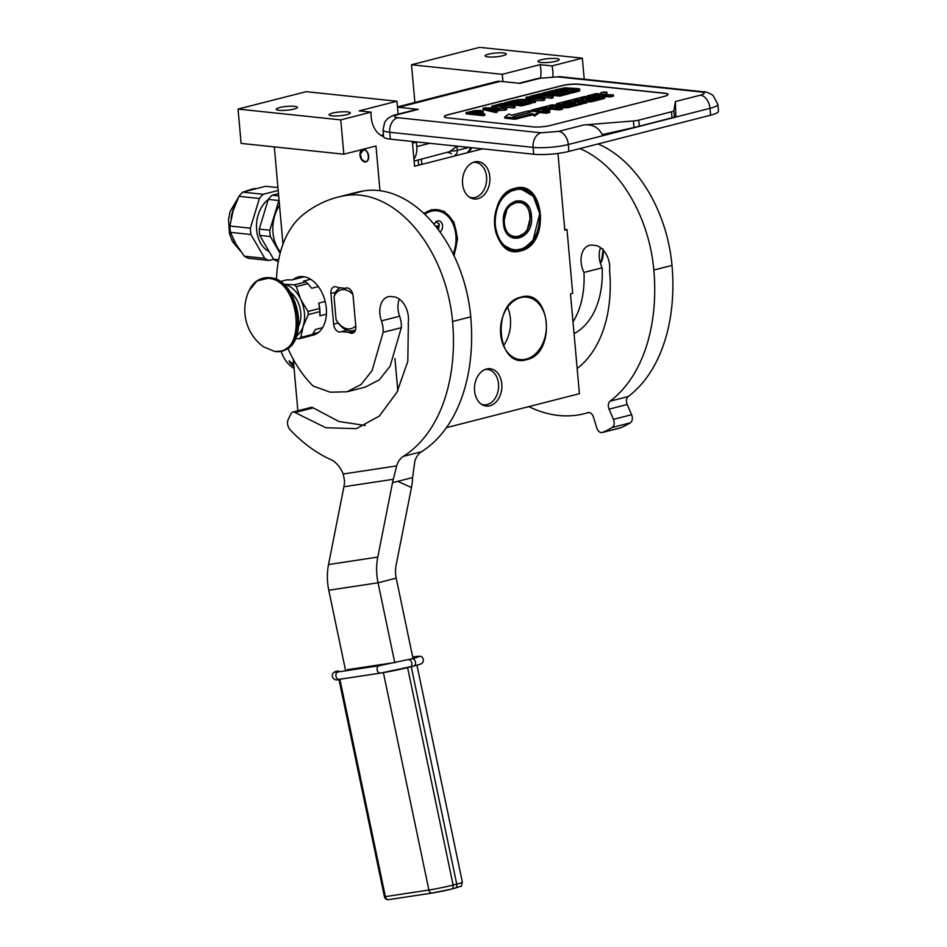 <?xml version="1.0" encoding="UTF-8"?>
<svg xmlns="http://www.w3.org/2000/svg" width="947" height="947" viewBox="0 0 947 947"><rect width="100%" height="100%" fill="white"/><g stroke="black" fill="none" stroke-linecap="round" stroke-linejoin="round"><path stroke-width="1.42" d="M540.571 77.843A25.013 18.206 96 0 0 540.867 69.462A25.013 18.206 96 0 0 540.062 64.656L552.006 65.911L582.346 58.169L479.632 47.35L411.507 64.751L414.881 102.465M552.835 76.482A25.013 18.206 96 0 0 552.811 70.729A25.013 18.206 96 0 0 552.006 65.911M297.855 410.761L293.25 359.244M282.987 244.148L274.299 146.892M238.04 109.071L340.766 119.89L371.106 112.137L359.162 110.882L396.935 101.222L306.165 91.67L238.04 109.071L241.106 143.399L343.832 154.207L375.983 146.004L379.972 190.726M469.345 197.13A17.768 12.927 -84 0 0 471.784 197.722A17.768 12.927 -84 0 0 475.205 197.461A17.768 12.927 96 0 0 486.64 179.078A17.768 12.927 96 0 0 475.501 162.387A17.768 12.927 96 0 0 472.991 162.458M481.325 404.203A17.768 12.927 -84 0 0 483.763 404.795A17.768 12.927 -84 0 0 487.184 404.547A17.768 12.927 96 0 0 498.619 386.151A17.768 12.927 96 0 0 487.48 369.472A17.768 12.927 96 0 0 484.971 369.543M557.961 153.414L564.814 230.157L566.993 229.6L564.743 229.363M446.451 427.653L579.41 393.692L570.496 293.901L572.686 293.345L566.993 229.6M397.835 390.851L394.946 358.582M368.691 156.16A6.38 4.226 -104.3 0 0 362.76 149.519A6.38 4.226 -104.3 0 0 359.99 155.249A6.38 4.226 -104.3 0 0 365.921 161.878A6.38 4.226 -104.3 0 0 368.691 156.16M340.766 119.89L343.832 154.207M347.431 111.912A10.63 1.894 174.9 0 1 350.295 112.93A10.63 1.894 174.9 0 1 343.69 115.297A10.63 1.894 174.9 0 1 331.983 115.854A10.63 1.894 174.9 0 1 329.118 114.824A10.63 1.894 174.9 0 1 335.723 112.456A10.63 1.894 174.9 0 1 347.431 111.912M294.529 106.336A10.63 1.894 174.9 0 1 297.405 107.366A10.63 1.894 174.9 0 1 290.788 109.734A10.63 1.894 174.9 0 1 279.093 110.278A10.63 1.894 174.9 0 1 276.216 109.26A10.63 1.894 174.9 0 1 282.833 106.893A10.63 1.894 174.9 0 1 294.529 106.336M482.579 148.857L414.573 166.234L412.359 141.458M396.935 101.222L398.095 114.161M411.507 64.751L502.289 74.316L502.94 81.596M502.289 74.316L540.062 64.656M556.315 58.536A10.63 1.894 174.9 0 1 559.18 59.566A10.63 1.894 174.9 0 1 552.575 61.934A10.63 1.894 174.9 0 1 540.879 62.478A10.63 1.894 174.9 0 1 538.003 61.448A10.63 1.894 174.9 0 1 544.62 59.081A10.63 1.894 174.9 0 1 556.315 58.536M503.413 52.973A10.63 1.894 174.9 0 1 506.29 53.991A10.63 1.894 174.9 0 1 499.673 56.358A10.63 1.894 174.9 0 1 487.977 56.915A10.63 1.894 174.9 0 1 485.113 55.885A10.63 1.894 174.9 0 1 491.718 53.517A10.63 1.894 174.9 0 1 503.413 52.973M584.228 79.228L582.346 58.169M474.565 161.925A18.762 13.66 -84 0 1 489.836 176.84A18.762 13.66 -84 0 1 477.844 198.716A18.762 13.66 -84 0 1 470.458 197.816A18.762 13.66 -84 0 1 462.621 178.888A18.762 13.66 -84 0 1 474.222 162.02A18.762 13.66 -84 0 1 474.565 161.925M486.545 369.01A18.762 13.66 -84 0 1 501.815 383.926A18.762 13.66 -84 0 1 489.824 405.801A18.762 13.66 -84 0 1 482.437 404.89A18.762 13.66 -84 0 1 474.601 385.974A18.762 13.66 -84 0 1 486.202 369.105A18.762 13.66 -84 0 1 486.545 369.01M371.106 112.137A25.013 18.206 96 0 0 383.618 136.664M515.002 188.335C544.714 178.77 550.633 245.155 520.59 250.86C490.877 260.425 484.959 194.04 515.002 188.335M423.854 213.477L431.453 209.689L444.214 211.335L453.909 222.083L457.567 238.62L454.063 255.879M521.004 297.145C550.704 287.58 556.635 353.965 526.579 359.659C496.879 369.235 490.948 302.839 521.004 297.145M380.966 135.397L383.452 134.77M514.706 188.796A31.393 22.846 -84 0 1 520.743 188.335A31.393 22.846 -84 0 1 540.417 217.834A31.393 22.846 -84 0 1 520.199 250.328A31.393 22.846 -84 0 1 514.174 250.789A31.393 22.846 -84 0 1 494.5 221.29A31.393 22.846 -84 0 1 514.706 188.796M424.007 213.62A31.393 22.846 -84 0 1 431.157 210.139A31.393 22.846 -84 0 1 437.183 209.689A31.393 22.846 -84 0 1 453.649 255.039M520.708 297.595A31.393 22.846 -84 0 1 526.733 297.145A31.393 22.846 -84 0 1 546.407 326.632A31.393 22.846 -84 0 1 526.201 359.138A31.393 22.846 -84 0 1 520.163 359.588A31.393 22.846 -84 0 1 500.49 330.101A31.393 22.846 -84 0 1 520.708 297.595M507.556 307.278A31.393 22.846 -84 0 1 503.508 345.691M364.855 161.582C370.182 162.505 369.058 150.005 363.814 149.815L360.239 153.852L361.624 159.297L364.855 161.582M451.423 153.911A4.664 3.291 -133 0 1 450.239 152.751L449.612 151.65L414.111 161.061M455.14 154.87A5.007 3.315 75.7 0 0 457.318 150.372L456.951 146.288L449.612 151.65M390.377 139.15A25.013 4.475 174.9 0 1 383.618 136.723L383.014 129.857A25.013 4.475 -5.1 0 0 389.762 132.284L390.377 139.15L533.706 154.231A25.013 4.475 174.9 0 0 568.934 151.39L710.617 115.191A25.013 4.475 174.9 0 0 718.465 111.166L717.862 104.3L713.02 95.304C708.143 92.522 704.911 91.35 703.325 91.764A12.512 9.103 -84 0 0 700.922 91.954L557.594 76.861L539.979 78.281L519.998 83.383L500.383 81.324A23.77 15.732 75.7 0 0 496.571 81.584L397.444 106.916M413.555 141.588L413.661 142.89L412.478 142.772M396.296 114.623L416.278 109.521A12.512 8.286 75.7 0 1 418.278 109.379L398.296 114.48A12.512 8.286 -104.3 0 0 396.296 114.623C393.999 114.836 391.016 116.28 387.335 118.955L384.719 122.199L383.014 129.857M397.468 107.248A23.77 15.732 75.7 0 1 398.663 107.307L418.278 109.379M413.661 142.89L416.396 142.192L416.787 146.607A17.508 11.601 75.7 0 1 413.922 159.013M448.215 114.658L561.737 85.656A12.512 2.237 174.9 0 1 579.351 84.224L664.664 93.208A12.512 2.237 174.9 0 1 668.049 94.416A12.512 2.237 174.9 0 1 664.119 96.428L550.586 125.43A12.512 2.237 174.9 0 1 532.972 126.862L447.659 117.878A12.512 2.237 174.9 0 1 444.285 116.67A12.512 2.237 174.9 0 1 448.215 114.658L448.227 114.776A12.512 2.237 -5.1 0 0 444.297 116.73M634.005 127.525L674.43 117.203L675.838 115.783L675.4 101.554L673.85 110.645A7.505 1.338 -5.1 0 1 671.494 111.782L638.763 120.139A7.505 1.338 -5.1 0 1 633.413 120.967L583.672 124.98C592.396 124.128 598.563 127.324 602.185 134.604L634.005 127.525L633.413 120.967M668.049 94.487A12.512 2.237 -5.1 0 0 664.676 93.339L579.363 84.354A12.512 2.237 -5.1 0 0 561.749 85.775L448.227 114.776M480.638 113.593L483.266 112.8L483.171 111.166L480.283 110.468L474.447 110.657L466.066 112.657L483.136 114.457L484.793 114.031L477.17 113.226L483.171 111.166M466.066 112.657L466.184 113.889L483.242 115.676L484.9 115.262L484.793 114.031M496.559 110.704L505.071 110.101L506.728 109.686L506.609 108.455L485.136 107.792L482.923 108.349L495.565 111.284L497.222 110.858L493.967 110.112L499.495 108.704L506.609 108.455M482.923 108.349L483.029 109.58L495.672 112.504L497.329 112.077L497.222 110.858M503.129 105.105L504.183 104.833L504.076 103.602L502.253 103.412L491.765 106.1L493.576 106.289L497.992 105.153L514.908 106.336L499.649 104.738L504.076 103.602M491.765 106.1L491.872 107.319L493.683 107.508L498.11 106.384L513.357 107.994L515.014 107.567L514.908 106.336M511.782 103.022L516.707 101.767L516.588 100.536L514.41 100.311L504.467 102.844L504.573 104.075L521.643 105.875L531.587 103.33L531.48 102.098L529.302 101.874L521.016 103.992L515.204 103.377L522.389 101.542L528.142 102.169M518.672 103.744L522.495 102.773L522.389 101.542L513.025 103.152L508.302 102.655L516.588 100.536M531.516 102.525L535.457 102.347L535.339 101.116L520.459 99.553L544.738 98.713L527.668 96.925L526.011 97.34L540.536 98.867L516.624 99.743L535.339 101.116M516.624 99.743L516.731 100.974L520.152 101.329M526.011 97.34L526.13 98.571L530.095 98.985M531.184 100.678L542.359 100.583L544.845 99.944L544.738 98.713M541.246 95.363L542.3 95.091L542.193 93.86L540.382 93.67L529.882 96.357L531.693 96.547L536.12 95.422L553.024 96.594L537.778 94.996L542.193 93.86M532.96 97.482L536.227 96.641L551.474 98.251L553.131 97.825L553.024 96.594M549.899 93.279L554.824 92.025L554.717 90.794L552.539 90.569L542.595 93.114L542.702 94.333L559.76 96.132L569.703 93.587L569.597 92.368L567.419 92.131L559.132 94.25L553.32 93.646L560.506 91.8L566.259 92.427M556.8 94.002L560.612 93.031L560.506 91.8L551.142 93.41L546.431 92.913L554.717 90.794M569.632 92.782L571.917 93.031L579.564 90.936L579.836 89.361L578.593 88.627L564.957 87.787L554.741 90.001L571.81 91.8L579.836 89.361M554.741 90.001L554.859 91.232L558.28 91.587M602.304 96.487L610.365 96.925L613.538 96.121L613.431 94.889L603.109 94.522L606.897 93.303L606.79 92.072L600.895 92.593L606.79 92.072M586.702 101.791L591.307 101.803L604.529 98.417L604.991 96.902L598.812 96.121L613.431 94.889M581.813 103.566L586.809 102.951L586.69 101.72L573.799 100.37L576.972 99.553L591.2 100.571L604.991 96.902M558.99 107.556L568.07 107.733L581.86 104.063L581.257 102.667L573.846 101.885L562.4 103.448L570.627 101.175L583.518 102.536L586.69 101.72M550.065 108.976L559.381 109.959L562.554 109.142L562.447 107.922L555.51 107.189L559.689 106.123L567.963 106.514L581.754 102.844M546.135 110.846L550.148 109.816L550.029 108.585L536.973 109.828L546.372 107.378L559.275 108.727L562.447 107.922M538.796 112.433L546.526 113.238L549.698 112.433L549.591 111.201L542.655 110.479L550.029 108.585M572.769 102.951L572.876 104.17L571.905 104.253L571.787 103.034L575.717 103.448L565.821 105.804L571.905 104.253M589.792 99.684L592.266 99.056L592.159 97.825L580.629 98.677L587.732 96.807L584.725 96.487L556.99 103.578L563.358 104.726L571.787 103.034M587.756 97.103L596.811 98.062M504.739 116.943L504.846 118.174L515.168 119.263L515.05 118.032L512.954 116.599L529.728 112.314L527.834 111.024L511.06 115.309L509.095 113.971L504.739 116.943L515.05 118.032M515.097 118.564L515.855 119.085L532.581 114.812L534.522 116.126L538.867 113.155L538.76 111.924L528.533 110.846L530.64 112.279L513.854 116.576L515.748 117.854L532.474 113.581L534.404 114.895L538.76 111.924M483.266 112.8L483.159 111.568M482.248 113.19L482.141 111.959M483.242 115.676L483.136 114.457M505.071 110.101L504.952 108.881M499.602 109.935L499.495 108.704M495.672 112.504L495.565 111.284M513.357 107.994L513.25 106.762M498.11 106.384L497.992 105.153M493.683 107.508L493.576 106.289M521.643 105.875L521.537 104.644L531.48 102.098M504.467 102.844L521.537 104.644M533.8 102.761L533.682 101.542M542.359 100.583L542.252 99.352M551.474 98.251L551.367 97.02M536.227 96.641L536.12 95.422M531.776 97.352L531.693 96.547M529.953 97.162L529.882 96.357M559.76 96.132L559.653 94.901L569.597 92.368M542.595 93.114L559.653 94.901M579.564 90.936L579.457 89.716M578.546 91.326L578.439 90.107M571.917 93.031L571.81 91.8M603.997 94.345L596.208 93.564L587.282 95.836L599.889 97.21L590.739 99.601L586.311 99.317L592.159 97.825M587.365 96.772L587.282 95.836M610.365 96.925L610.259 95.706M577.078 100.713L576.972 99.553M583.636 103.756L583.518 102.536M570.721 102.229L570.627 101.175M559.807 107.342L559.689 106.123M559.381 109.959L559.275 108.727M546.466 108.42L546.372 107.378M546.526 113.238L546.419 112.018L549.591 111.201M565.821 105.804L552.065 104.833L531.847 110.006L546.419 112.018M587.827 97.861L587.732 96.807M532.581 114.812L532.474 113.581M534.522 116.126L534.404 114.895M515.855 119.085L515.748 117.854M513.925 117.262L513.854 116.576M528.592 111.545L528.533 110.846M474.992 113.001L469.546 112.433L475.986 110.917L480.709 111.415L474.992 113.001M497.767 108.621L492.795 109.888L485.48 108.23L497.767 108.621M563.548 88.533L576.569 89.006L577.007 89.551L576.261 89.882L571.29 91.149L558.576 89.811L563.548 88.533L563.666 89.764L565.134 89.515L565.028 88.296M603.168 91.989L606.234 92.226L603.192 92.155M600.339 94.664L595.841 95.813L592.858 95.493L600.339 94.664M556.706 105.804L552.527 106.881L549.828 106.549L556.706 105.804M473.015 112.788L474.897 112.314L474.79 111.083M474.897 112.314L476.092 112.137L475.986 110.917M476.092 112.137L477.371 112.077L477.264 110.846M477.371 112.077L478.472 112.113M478.732 112.042L478.626 110.894M479.786 111.77L479.715 111.012M491.73 109.651L493.517 109.71M565.134 89.515L566.685 89.385L566.578 88.154M566.685 89.385L568.33 89.361L568.224 88.13M568.33 89.361L570.058 89.444L569.952 88.213M570.058 89.444L575.504 90.012L575.397 88.793M576.628 89.716L576.569 89.006M562.056 90.178L563.666 89.764M280.442 252.056A33.145 24.125 -84 0 1 277.66 248.078A33.145 24.125 -84 0 1 279.519 205.333M277.933 187.577L265.645 186.275L242.728 192.134A37.276 27.132 96 0 0 240.787 194.123A37.276 27.132 96 0 0 238.964 196.325L259.419 198.479L250.351 228.18A37.276 27.132 -84 0 0 250.919 234.513L230.464 232.358L236.004 244.137L244.302 256.199L264.769 258.353L250.919 234.513M242.728 192.134L263.195 194.289A37.276 27.132 96 0 0 261.242 196.278A37.276 27.132 96 0 0 259.419 198.479M279.069 200.279A37.276 27.132 96 0 0 278.868 200.527L269.812 230.228L259.229 229.115L268.297 199.415A37.276 27.132 -84 0 1 270.12 197.213A37.276 27.132 -84 0 1 272.073 195.224L278.678 195.911M268.297 199.415L278.868 200.527M280.111 253.323L270.369 236.549A37.276 27.132 -84 0 1 269.812 230.228M278.335 261.455L277.98 261.419A37.276 27.132 -84 0 1 273.636 259.289L259.798 235.436L270.369 236.549M273.636 259.289L278.631 259.821M272.073 195.224L278.465 193.579M259.798 235.436A37.276 27.132 -84 0 1 259.229 229.115M269.173 251.594A28.895 21.023 -84 0 1 264.923 202.611A28.895 21.023 96 0 1 268.261 199.521M244.302 256.199A37.276 27.132 -84 0 0 248.647 258.33L269.102 260.484A37.276 27.132 -84 0 1 264.769 258.353M273.671 259.312L269.102 260.484M230.464 232.358A37.276 27.132 -84 0 1 229.896 226.025L250.351 228.18M238.964 196.325L233.045 211.039L229.896 226.025M263.195 194.289L278.193 190.454M439.988 232.015A5.942 4.321 96 0 0 440.817 231.269A5.942 4.321 96 0 0 442.427 224.936A5.942 4.321 96 0 0 438.84 220.876A5.942 4.321 96 0 0 435.608 222.285A5.942 4.321 96 0 0 434.282 224.617M453.151 254.021A30.268 22.03 96 0 0 450.239 219.088A30.268 22.03 96 0 0 424.753 214.318M453.175 254.068A30.766 22.397 96 0 0 436.78 210.27A30.766 22.397 96 0 0 424.256 213.844M503.496 223.007L507.296 233.471L515.144 238.182L526.698 232.003L530.734 216.046L526.934 205.582L519.074 200.871L507.533 207.05L503.496 223.007M503.473 223.137C504.775 247.712 534.475 240.124 531.445 215.987C530.131 191.412 500.43 199 503.473 223.137M539.707 213.88C536.76 195.97 528.45 187.861 514.777 189.53C501.413 194.762 494.89 206.671 495.198 225.244C498.146 243.154 506.456 251.275 520.14 249.594C533.492 244.362 540.015 232.453 539.707 213.88M502.478 244.622L513.854 250.505L524.165 248.351L533.031 240.242L539.731 213.75L533.41 196.384L520.377 188.548L507.983 191.969M504.396 222.77C505.591 245.119 532.593 238.218 529.823 216.283C528.639 193.934 501.638 200.835 504.396 222.77M294.079 368.419A36.897 26.859 -84 0 1 281.046 351.088M293.949 366.134L293.748 366.051A36.897 26.859 -84 0 1 292.54 364.926L291.913 364.855A36.897 26.859 -84 0 0 293.913 366.643M293.7 364.228L292.931 364.145A36.897 26.859 -84 0 1 292.398 363.541L292.398 363.541M293.736 364.642L291.475 364.406A36.897 26.859 -84 0 1 289.971 362.725L293.12 362.808A36.897 26.859 -84 0 0 293.629 363.423L292.434 363.317L293.262 362.985M291.475 364.406L292.292 364.074A36.897 26.859 -84 0 1 291.546 363.222L291.759 362.665M290.966 363.21A36.4 26.492 -84 0 1 290.374 362.512M289.924 361.813L289.072 361.34L289.983 361.73M290.102 361.683L289.427 360.76L290.102 361.683M289.155 361.127L289.841 362.05L289.155 361.127M292.919 364.133L292.303 364.062M291.664 364.003A36.897 26.859 -84 0 1 291.001 363.257L291.25 362.867M292.327 363.459A36.4 26.492 -84 0 1 291.806 362.843M349.265 332.456A7.505 4.972 -104.3 0 0 351.361 333.285A7.505 4.972 -104.3 0 0 352.568 333.202A7.505 4.972 -104.3 0 0 355.823 326.466L353.089 295.819A7.505 4.972 -104.3 0 0 346.117 288.006A7.505 4.972 -104.3 0 0 345.324 288.326L337.475 287.497A7.505 4.972 -104.3 0 0 334.173 286.752A7.505 4.972 -104.3 0 0 330.905 293.487L333.652 324.134A7.505 4.972 -104.3 0 0 339.417 332.03A7.505 4.972 -104.3 0 0 340.624 331.947A7.505 4.972 -104.3 0 0 341.417 331.628L349.265 332.456L355.101 330.965M394.792 662.817L378.042 582.796A50.037 37.418 -98.6 0 1 377.794 557.085L392.52 482.686A33.299 19.923 114.2 0 1 393.313 479.289L396.663 465.912A25.013 16.561 75.7 0 1 403.315 456.371A160.114 106.017 -104.3 0 0 452.571 321.471A120.08 79.512 -104.3 0 0 345.619 195.532A200.137 132.521 -104.3 0 0 337.83 197.154A200.137 132.521 -104.3 0 0 303.963 214.01L303.561 214.33A100.074 66.254 -104.3 0 0 276.512 279.614M287.841 348.153A98.322 65.106 -104.3 0 0 313.102 386.009L330.266 392.212L347.016 391.786L361.103 384.494L372.053 370.668L383.144 332.314A20.017 13.246 -104.3 0 0 381.44 320.867L399.61 316.227A20.017 13.246 75.7 0 1 401.315 327.674L390.14 366.134L379.25 379.865L365.175 387.145L347.016 391.786M295.026 412.525L313.185 407.885A5.007 3.315 75.7 0 0 311.007 407.411L292.848 412.052A5.007 3.315 -104.3 0 1 295.026 412.525L325.815 427.76L356.427 428.624L379.345 416.053L396.971 392.259L407.814 361.363L408.346 324.265A5.007 3.315 -104.3 0 1 408.299 322.24A19.011 12.595 -104.3 0 0 392.472 296.778A19.011 12.595 -104.3 0 0 388.14 296.766A19.011 12.595 -104.3 0 0 381.44 320.867M292.848 412.052A5.007 3.315 -104.3 0 0 291.155 413.531L288.302 419.178A7.505 4.972 -104.3 0 0 290.208 429.843A160.114 106.017 -104.3 0 0 330.692 459.52A25.013 16.561 75.7 0 1 343.205 474.009L344.495 480.555A25.013 18.703 -98.6 0 1 343.915 486.77L328.526 564.554A50.037 37.418 81.4 0 0 328.775 590.253L345.631 670.807M311.161 335.475A30.02 19.875 -104.3 0 0 313.268 335.108A30.02 19.875 -104.3 0 0 325.839 304.626A30.02 19.875 -104.3 0 0 303.206 276.607A30.02 19.875 -104.3 0 0 298.4 276.938A30.02 19.875 -104.3 0 0 293.12 279.625M403.315 456.371L421.474 451.731A25.013 16.561 -104.3 0 0 414.822 461.272L412.608 477.56A50.037 37.418 81.4 0 1 411.472 487.516L397.74 481.36L412.608 477.56M421.474 451.731A160.114 106.017 -104.3 0 0 470.742 316.831A120.08 79.512 -104.3 0 0 363.778 190.892A200.137 132.521 -104.3 0 0 355.989 192.513L337.83 197.154M399.303 299.086A19.011 12.595 -104.3 0 0 399.61 316.227M313.185 407.885L338.99 421.51L365.27 425.499M341.417 331.628L347.004 330.195M345.324 288.326L346.957 287.912M413.022 658.52L396.213 578.144A25.013 18.703 -98.6 0 1 396.083 565.3L411.472 487.516M303.94 276.702L303.158 277.057M317.387 332.717L318.239 332.657M340.257 287.793A22.515 14.903 -104.3 0 0 335.498 292.327L334.019 296.6L336.078 319.636A20.017 13.246 -104.3 0 0 337.073 321.258A20.017 13.246 -104.3 0 0 347.845 328.893A20.017 13.246 -104.3 0 0 355.764 325.744M355.539 329.852A22.515 14.903 75.7 0 1 353.48 330.633A22.515 14.903 75.7 0 1 349.881 330.882A22.515 14.903 -104.3 0 1 338.233 322.974L337.073 321.258M352.888 294.446A20.017 13.246 -104.3 0 0 334.019 296.6M318.334 286.586L311.752 288.267L307.858 283.662L296.281 286.61A30.896 20.455 -104.3 0 0 294.257 284.858L283.283 284.207M325.176 301.466L318.748 303.111L319.565 308.509L307.988 311.468L300.72 299.406L296.281 286.61M326.407 314.167L319.885 315.836L319.837 311.634L308.272 314.593L303.123 326.372A27.522 18.218 -104.3 0 0 300.72 299.406A27.522 18.218 -104.3 0 0 283.425 284.23M322.607 327.65L315.434 329.485L312.392 334.469L300.815 337.428L303.123 326.372A27.522 18.218 -104.3 0 1 296.624 335.901M318.535 332.433L312.759 333.9M312.392 334.469A30.896 20.455 75.7 0 1 310.64 335.83L299.074 338.789A30.896 20.455 -104.3 0 0 300.815 337.428M295.488 338.671L299.074 338.789M304.318 276.761L292.067 279.886L286.669 279.886L280.004 281.579M310.628 279.282L303.514 281.093L305.834 281.898L294.257 284.858M305.834 281.898A30.896 20.455 75.7 0 1 307.858 283.662M307.988 311.468A30.896 20.455 75.7 0 1 308.272 314.593M319.565 308.509A30.896 20.455 75.7 0 1 319.837 311.634M318.748 303.111A28.765 19.047 75.7 0 1 319.885 315.836M290.208 292.114A22.136 14.655 75.7 0 1 298.79 325.721M255.856 281.78A37.525 24.847 75.7 0 1 262.532 278.359C256.649 279.981 252.151 284.076 249.049 290.646L257.063 280.916L268.037 278.3C300.649 279.495 307.574 357.114 274.559 351.396L263.408 346.78L274.867 351.515L281.105 351.077A37.525 24.847 75.7 0 1 275.104 351.491M573.006 321.909A81.56 54.003 -104.3 0 0 583.979 272.452L602.15 267.812A81.56 54.003 -104.3 0 1 574.048 333.616M528.793 406.618A160.114 106.017 -104.3 0 0 558.635 415.473A160.114 106.017 -104.3 0 0 584.263 413.685A160.114 106.017 -104.3 0 0 587.921 412.643A6.25 4.143 75.7 0 1 588.063 412.608A6.25 4.143 75.7 0 1 593.497 417.201L596.811 427.949A6.25 4.143 -104.3 0 0 602.245 432.542A6.25 4.143 -104.3 0 0 602.671 432.388A183.884 121.749 -104.3 0 0 612.176 427.476A6.25 4.143 -104.3 0 0 613.431 419.343L609.063 409.14A6.25 4.143 75.7 0 1 610.057 401.185A160.114 106.017 -104.3 0 0 653.832 270.049A120.08 79.512 -104.3 0 0 579.872 148.596M613.431 419.343L631.59 414.703L627.222 404.499A6.25 4.143 -104.3 0 1 628.216 396.544A160.114 106.017 -104.3 0 0 671.991 265.409A120.08 79.512 -104.3 0 0 598.031 143.956M631.59 414.703A6.25 4.143 75.7 0 1 630.335 422.836A183.884 121.749 -104.3 0 1 620.83 427.748A6.25 4.143 75.7 0 1 620.403 427.902L602.245 432.542M600.564 247.664A19.011 12.595 -104.3 0 0 602.15 267.812M577.161 368.501A119.582 79.181 -104.3 0 0 609.584 270.534A19.011 12.595 -104.3 0 0 595.012 245.403L592.443 245.131A19.011 12.595 -104.3 0 0 589.401 245.344A19.011 12.595 -104.3 0 0 583.979 272.452M603.286 250.126A22.515 14.903 75.7 0 1 601.179 262.366L600.422 263.479M603.215 249.132L601.57 260.472A25.013 16.561 75.7 0 1 600.611 263.42M599.771 260.934L601.57 260.472M414.099 656.839A3.752 2.805 81.4 0 0 413.886 656.863L413.673 656.898C421.237 655.857 420.752 656.46 412.194 658.733L379.167 665.717L337.937 671.968C333.936 672.524 334.196 672.204 338.718 670.997L338.564 671.032A3.752 2.486 75.7 0 1 338.718 670.997M347.431 669.683L392.591 662.841M383.571 136.179L382.091 136.013M471.535 147.685A5.007 5.007 0 0 1 467.854 151.615A5.007 3.315 -104.3 0 0 470.055 147.531M450.239 152.751A5.007 0.9 174.9 0 1 448.405 152.692A5.007 0.9 174.9 0 1 447.505 152.526M398.296 114.48C393.289 115.948 393.112 117.014 397.752 117.7A12.512 9.103 96 0 0 389.762 132.284L533.09 147.365L533.706 154.231M397.752 117.7L541.08 132.793A12.512 9.103 96 0 0 533.09 147.365A25.013 4.475 -5.1 0 0 568.318 144.524L568.934 151.39M675.4 101.554L700.378 95.174A12.512 8.286 75.7 0 1 710.001 108.325L710.617 115.191M541.08 132.793L558.694 131.373A12.512 8.286 75.7 0 1 568.318 144.524L710.001 108.325A25.013 4.475 -5.1 0 0 717.862 104.3M416.787 146.607L429.772 143.293M700.378 95.174C705.385 93.706 705.574 92.628 700.922 91.954M398.663 107.307L500.383 81.324M558.694 131.373L583.672 124.98M557.594 76.861A12.512 9.103 -84 0 1 559.997 76.683L537.979 78.423A12.512 8.286 -104.3 0 1 539.979 78.281M674.43 117.203L673.85 110.645M639.32 126.271L638.763 120.139M672.039 117.913L671.494 111.782M468.919 147.412L457.318 150.372A5.007 0.9 174.9 0 1 450.452 150.964M604.683 96.334L604.577 95.102M602.091 96.476L601.996 95.316M604.529 98.417L604.423 97.198M591.307 101.803L591.2 100.571M588.726 102.004L588.62 100.784M581.292 104.359L581.174 103.128M568.07 107.733L567.963 106.514M565.489 107.946L565.371 106.715M531.835 111.201L531.764 110.479M566.057 105.744L565.951 104.525M563.441 105.555L563.358 104.726M556.978 104.868L556.907 104.052M596.953 95.529L596.859 94.475M597.912 95.28L597.829 94.392M553.32 106.68L553.226 105.626M554.279 106.431L554.208 105.543M437.502 228.653L438.532 225.386L435.904 226.617M238.466 248.114A33.772 24.575 -84 0 1 233.211 238.869M231.032 219.017A33.772 24.575 -84 0 1 235.495 204.079M250.138 189.767A33.772 24.575 -84 0 1 254.684 188.595M511.333 236.987A18.514 13.471 96 0 0 514.493 237.863C524.745 236.928 529.965 229.683 530.142 216.117C528.982 207.369 525.064 202.338 518.364 201.048A18.514 13.471 96 0 0 515.073 201.249M512.303 237.448A18.514 13.471 96 0 0 514.15 237.827A18.514 13.471 96 0 0 514.328 237.851M518.198 201.024A18.514 13.471 96 0 0 518.033 201.013A18.514 13.471 96 0 0 516.139 200.989M333.652 324.134L338.221 322.963M343.205 474.009L396.663 465.912M343.915 486.77L393.313 479.289M392.52 482.686L397.74 481.36M452.571 321.471L470.742 316.831M345.619 195.532L363.778 190.892M383.144 332.314L401.315 327.674M301.679 276.524A30.02 19.875 -104.3 0 0 299.477 277.992M313.706 333.664A30.02 19.875 -104.3 0 0 314.818 333.817A30.02 19.875 -104.3 0 0 316.334 333.9M330.905 293.487L335.498 292.315M328.526 564.554L377.794 557.085M328.775 590.253L378.042 582.796L396.213 578.144M263.479 278.11L262.532 278.359A37.525 24.847 75.7 0 1 268.534 277.933A37.525 24.847 75.7 0 1 296.837 312.972A37.525 24.847 75.7 0 1 281.105 351.077L282.064 350.828A37.525 24.847 75.7 0 0 297.784 312.735A37.525 24.847 75.7 0 0 269.493 277.696A37.525 24.847 75.7 0 0 263.479 278.11L269.729 277.672C299.098 278.655 310.687 345.655 282.064 350.828M671.991 265.409L653.832 270.049M628.216 396.544L610.057 401.185M627.222 404.499L609.063 409.14M612.176 427.476L630.335 422.836M602.671 432.388L620.83 427.748M412.194 658.733A3.752 2.486 -104.3 0 1 415.425 662.024A3.752 2.486 75.7 0 1 413.898 666.037A3.752 2.486 75.7 0 1 413.732 666.072L410.418 666.913M408.559 659.657A3.752 2.486 -104.3 0 1 411.791 662.959A3.752 2.486 75.7 0 1 410.264 666.96A3.752 2.486 75.7 0 1 410.098 666.996A21.26 1.054 168.2 0 1 380.694 673.057A3.752 2.805 81.4 0 1 380.493 673.104L339.275 679.342A3.752 2.805 81.4 0 0 339.476 679.307L380.28 673.116M379.167 665.717A3.752 2.805 -98.6 0 0 377.202 670.085A3.752 2.805 81.4 0 0 380.493 673.104L413.898 666.037C423.676 663.255 420.539 664.202 422.836 662.427L423.487 659.384C421.877 657.052 422.907 655.312 413.886 656.863A3.752 2.805 81.4 0 0 413.673 656.898M337.937 671.968A3.752 2.805 -98.6 0 0 335.984 676.336A3.752 2.805 81.4 0 0 339.275 679.342C332.397 682.586 328.136 671.494 338.564 671.032A3.752 2.486 75.7 0 0 338.399 671.08M416.952 665.22L462.385 882.273A17.508 0.864 168.2 0 1 456.738 884.119L453.104 885.054A17.508 0.864 168.2 0 1 428.896 890.038L385.37 896.631L339.878 679.259M411.247 666.712L456.738 884.119A3.752 2.486 75.7 0 1 455.199 888.132A3.752 2.486 75.7 0 1 455.045 888.168L451.731 889.008M338.943 679.39L384.423 896.702L385.37 896.631A3.752 2.805 -98.6 0 0 388.649 899.65L432.175 893.057A3.752 2.805 81.4 0 0 432.388 893.009A13.755 0.687 168.2 0 0 451.411 889.091A3.752 2.486 75.7 0 0 451.565 889.055L455.199 888.132C464.492 884.676 460.242 887.895 462.385 882.273M407.601 667.623L453.104 885.054A3.752 2.486 75.7 0 1 451.565 889.055L432.175 893.057A3.752 2.805 81.4 0 1 428.896 890.038L383.393 672.63M431.974 893.08L388.862 899.603A3.752 2.805 -98.6 0 1 388.649 899.65A3.752 3.752 0 0 1 384.423 896.702M559.997 76.683L703.325 91.764M518.968 83.277L537.979 78.423M600.895 92.593L600.99 93.587M531.279 110.302L531.35 111.142M556.41 103.874L556.493 104.821M421.936 164.352L421.261 159.238M418.763 165.157L418.077 160.043M480.52 148.632L480.555 149.377M438.473 229.943L439.301 224.108L435.833 221.503M240.597 251.239L232.465 241.532L229.446 233.447L228.535 219.349L230.109 211.477L239.342 195.828M246.102 190.986L255.264 188.453M432.613 209.832L436.78 210.27M517.855 188.287L520.377 188.548M511.333 250.233L513.854 250.505M512.374 237.484L514.493 237.863M516.21 200.977L518.364 201.048M353.48 330.633L355.456 330.124M249.061 290.611A45.787 45.787 0 0 0 263.42 346.78M584.263 413.685L588.821 412.513"/></g></svg>

